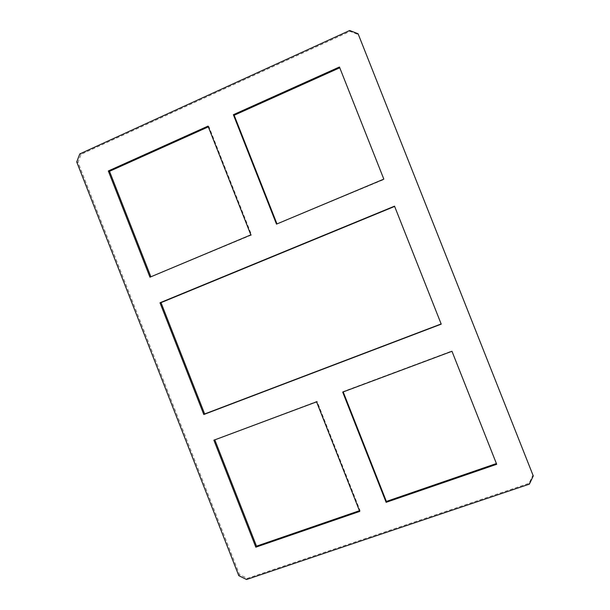 <?xml version="1.0" encoding="UTF-8"?>
<svg xmlns="http://www.w3.org/2000/svg" width="610" height="610" viewBox="0 0 610 610"><rect width="100%" height="100%" fill="white"/><g stroke="black" fill="none" stroke-linecap="round" stroke-linejoin="round"><path stroke-width="0.46" stroke-dasharray="3.05 2.29" d="M441.152 323.956L394.632 206.416M342.698 392.093L343.194 391.902M496.403 463.554L451.957 350.956L343.079 391.62M496.509 463.524L496.692 464.279M359.725 511.416L360.045 510.509L317.063 401.342L214.811 439.848M359.45 510.715L360.045 510.509M213.881 440.199L214.705 439.574M317.063 401.342L316.582 401.845M149.953 277.184L251.564 234.987L208.894 126.613L208.323 126.865M208.894 126.613L208.033 126.117M251.564 234.987L250.847 234.881M276.498 224.129L384.071 179.439L339.755 67.771M339.854 67.725L339.45 66.993M532.949 475.106L358.428 34.633L350.064 31.369L81.069 154.322L78.027 162.336L239.524 574.559L247.241 578.387L529.076 483.295L532.949 475.106L533.27 475.907M247.241 578.387L246.531 579.5M529.388 484.126L529.076 483.295M239.524 574.559L238.785 575.657M78.027 162.336L76.73 161.978M81.069 154.322L79.78 153.941M350.064 31.369L349.698 30.5M358.428 34.633L358.093 33.771"/><path stroke-width="0.91" d="M159.995 302.781L394.533 206.165L441.228 324.139L203.801 414.503L159.995 302.781L161.009 302.644L204.663 413.969L441.152 323.956M394.632 206.416L161.009 302.644M204.663 413.969L203.801 414.503M342.698 392.093L451.972 351.284L496.692 464.279L386.138 502.32L342.698 392.093M343.194 391.902L386.366 501.45L496.403 463.554M386.366 501.45L386.138 502.32M255.826 547.17L213.881 440.199L316.582 401.845L359.725 511.416L255.826 547.17L256.505 546.163L359.45 510.715M214.811 439.848L256.505 546.163M149.953 277.184L108.313 170.975L208.033 126.117L250.847 234.881L149.953 277.184M208.323 126.865L109.51 171.303L150.876 276.795M109.51 171.303L108.313 170.975M276.498 224.129L233.378 114.71L339.45 66.993L383.835 179.126L276.498 224.129M339.755 67.771L234.156 115.252L276.986 223.923M234.156 115.252L233.378 114.71M529.388 484.126L246.531 579.5L238.785 575.657L76.73 161.978L79.78 153.941L349.698 30.5L358.093 33.771L533.27 475.907L529.388 484.126"/></g></svg>
